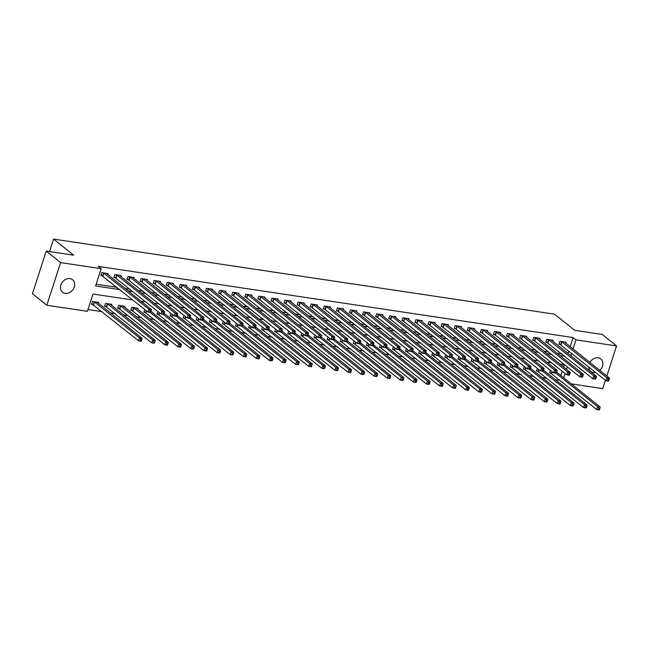 <?xml version="1.0" encoding="UTF-8"?>
<svg xmlns="http://www.w3.org/2000/svg" width="649" height="649" viewBox="0 0 649 649"><rect width="100%" height="100%" fill="white"/><g stroke="black" fill="none" stroke-linecap="round" stroke-linejoin="round"><path stroke-width="0.97" d="M69.97 278.624A8.007 6.474 -51.3 0 1 72.591 279.751A8.007 6.474 -51.3 0 1 73.605 288.594A8.007 6.474 -51.3 0 1 65.2 293.38A8.007 6.474 -51.3 0 1 62.58 292.253A8.007 6.474 -51.3 0 1 61.566 283.418A8.007 6.474 -51.3 0 1 69.97 278.624M589.844 362.458A8.007 6.474 -51.3 0 1 598.175 357.802A8.007 6.474 -51.3 0 1 600.796 358.929A8.007 6.474 -51.3 0 1 599.749 370.384M595.717 372.485A8.007 6.474 -51.3 0 1 593.405 372.558A8.007 6.474 -51.3 0 1 590.785 371.431A8.007 6.474 -51.3 0 1 588.675 366.855M605.452 380.29L602.775 388.589L571.29 383.867M563.105 382.642L562.204 382.504L562.359 382.042M555.333 379.6L559.333 380.2L562.204 382.504M87.972 309.549L102.177 311.674M110.362 312.899L115.262 313.637M123.448 314.862L128.348 315.601M136.541 316.826L141.433 317.556M149.627 318.789L154.527 319.519M162.712 320.752L167.612 321.482M175.798 322.707L180.698 323.445M188.883 324.67L193.783 325.409M201.977 326.634L206.869 327.372M215.062 328.597L219.962 329.327M228.148 330.56L233.048 331.29M241.233 332.523L246.133 333.253M254.327 334.478L259.219 335.217M267.412 336.442L272.312 337.18M280.498 338.405L285.398 339.143M293.583 340.368L298.483 341.098M306.669 342.331L311.569 343.061M319.762 344.294L324.662 345.025M332.848 346.25L337.748 346.988M345.933 348.213L350.833 348.951M359.019 350.176L363.919 350.914M372.112 352.139L377.004 352.869M385.198 354.103L390.098 354.833M398.283 356.058L403.183 356.796M411.369 358.021L416.269 358.759M424.462 359.984L429.354 360.722M437.548 361.947L442.448 362.677M450.633 363.911L455.533 364.641M463.719 365.874L468.619 366.604M476.804 367.829L481.704 368.567M489.898 369.792L494.789 370.53M502.983 371.755L507.883 372.494M516.069 373.719L520.969 374.449M529.154 375.682L534.054 376.412M542.248 377.645L547.139 378.375M132.923 300.025L92.977 294.038L87.396 311.333L46.825 305.249L60.6 262.602L101.171 268.678L95.59 285.974L119.927 289.616M60.6 262.602L46.225 251.082L32.45 293.737L46.825 305.249M559.333 380.2L559.479 379.738M560.85 375.503L562.229 371.228M563.6 366.993L564.338 364.697M550.449 370.311L549.581 373.005L551.285 373.256M537.364 368.348L536.496 371.041L538.199 371.293M524.27 366.393L523.402 369.078L525.106 369.33M511.185 364.43L510.317 367.115L512.02 367.375M498.099 362.466L497.231 365.152L498.935 365.411M485.014 360.503L484.146 363.189L485.85 363.448M471.928 358.54L471.06 361.233L472.756 361.485M458.835 356.577L457.967 359.27L459.67 359.522M445.749 354.622L444.881 357.307L446.585 357.558M432.664 352.658L431.796 355.344L433.5 355.603M419.579 350.695L418.71 353.381L420.414 353.64M406.485 348.732L405.617 351.417L407.321 351.677M393.399 346.769L392.531 349.462L394.235 349.714M380.314 344.806L379.446 347.499L381.15 347.75M367.229 342.85L366.361 345.536L368.064 345.787M354.135 340.887L353.267 343.572L354.971 343.832M341.049 338.924L340.181 341.609L341.885 341.869M327.964 336.961L327.096 339.654L328.8 339.906M314.879 334.998L314.011 337.691L315.714 337.942M301.793 333.034L300.925 335.728L302.629 335.979M288.7 331.079L287.832 333.764L289.535 334.016M275.614 329.116L274.746 331.801L276.45 332.061M262.529 327.153L261.661 329.838L263.364 330.098M249.443 325.19L248.575 327.883L250.279 328.134M236.35 323.226L235.482 325.92L237.185 326.171M223.264 321.271L222.396 323.956L224.1 324.208M210.179 319.308L209.311 321.993L211.014 322.253M197.093 317.345L196.225 320.03L197.929 320.29M184.008 315.382L183.14 318.067L184.835 318.326M170.914 313.418L170.046 316.112L171.75 316.363M157.829 311.455L156.961 314.148L158.664 314.4M144.743 309.5L143.875 312.185L145.579 312.437M137.693 309.232L138.002 308.283L131.715 307.342L130.79 310.222L132.493 310.482M124.608 307.269L124.908 306.32L118.629 305.379L117.696 308.259L119.4 308.518M111.514 305.306L111.823 304.357L105.544 303.416L104.611 306.296L106.314 306.555M98.429 303.343L98.737 302.393L92.458 301.452L91.525 304.34L93.229 304.592M570.155 346.688L573.108 337.553L98.299 266.382L101.171 268.678M96.166 284.189L117.047 287.32M125.241 288.545L130.141 289.276M138.326 290.509L143.226 291.239M151.412 292.472L156.312 293.202M164.505 294.427L169.397 295.165M177.591 296.39L182.491 297.128M190.676 298.353L195.576 299.092M203.762 300.317L208.662 301.047M216.847 302.28L221.747 303.01M229.941 304.243L234.833 304.973M243.026 306.198L247.926 306.936M256.112 308.161L261.012 308.9M269.197 310.125L274.097 310.863M282.291 312.088L287.183 312.818M295.376 314.051L300.276 314.781M308.462 316.006L313.362 316.744M321.547 317.969L326.447 318.708M334.633 319.933L339.532 320.671M347.726 321.896L352.626 322.626M360.812 323.859L365.712 324.589M373.897 325.822L378.797 326.552M386.982 327.777L391.882 328.516M400.076 329.741L404.968 330.479M413.162 331.704L418.061 332.442M426.247 333.667L431.147 334.397M439.332 335.63L444.232 336.36M452.426 337.594L457.318 338.324M465.511 339.549L470.411 340.287M478.597 341.512L483.497 342.25M491.682 343.475L496.582 344.213M504.768 345.438L509.668 346.168M517.861 347.402L522.753 348.132M530.947 349.365L535.847 350.095M544.032 351.32L548.932 352.058M557.118 353.283L562.018 354.021M567.972 353.454L568.784 350.922M565.798 343.191L566.098 342.242L559.819 341.301L558.886 344.181L560.59 344.441M552.705 341.228L553.013 340.279L546.734 339.338L545.801 342.226L547.505 342.477M539.619 339.265L539.927 338.324L533.64 337.375L532.715 340.263L534.419 340.514M526.534 337.31L526.842 336.36L520.555 335.419L519.63 338.299L521.325 338.551M513.448 335.346L513.748 334.397L507.469 333.456L506.536 336.336L508.24 336.596M500.355 333.383L500.663 332.434L494.384 331.493L493.451 334.373L495.155 334.633M487.269 331.42L487.577 330.471L481.298 329.53L480.365 332.41L482.069 332.669M474.184 329.457L474.492 328.508L468.205 327.567L467.28 330.455L468.984 330.706M461.098 327.494L461.398 326.552L455.119 325.611L454.186 328.491L455.89 328.743M448.013 325.538L448.313 324.589L442.034 323.648L441.101 326.528L442.805 326.78M434.919 323.575L435.228 322.626L428.948 321.685L428.016 324.565L429.719 324.825M421.834 321.612L422.142 320.663L415.855 319.722L414.93 322.602L416.634 322.861M408.748 319.649L409.057 318.7L402.769 317.759L401.836 320.638L403.54 320.898M395.663 317.686L395.963 316.736L389.684 315.795L388.751 318.683L390.455 318.935M382.569 315.722L382.878 314.781L376.598 313.84L375.666 316.72L377.369 316.972M369.484 313.767L369.792 312.818L363.513 311.877L362.58 314.757L364.284 315.008M356.398 311.804L356.707 310.855L350.419 309.914L349.495 312.794L351.198 313.053M343.313 309.841L343.613 308.892L337.334 307.951L336.401 310.83L338.105 311.09M330.219 307.877L330.528 306.928L324.249 305.987L323.316 308.867L325.019 309.127M317.134 305.914L317.442 304.973L311.163 304.024L310.23 306.912L311.934 307.164M304.048 303.951L304.357 303.01L298.069 302.069L297.145 304.949L298.848 305.2M290.963 301.996L291.271 301.047L284.984 300.106L284.051 302.986L285.755 303.237M277.877 300.033L278.178 299.084L271.899 298.142L270.966 301.022L272.669 301.282M264.784 298.069L265.092 297.12L258.813 296.179L257.88 299.059L259.584 299.319M251.698 296.106L252.007 295.157L245.72 294.216L244.795 297.104L246.498 297.356M238.613 294.143L238.921 293.202L232.634 292.253L231.709 295.141L233.405 295.392M225.528 292.188L225.828 291.239L219.549 290.298L218.616 293.178L220.319 293.429M212.434 290.225L212.742 289.276L206.463 288.334L205.53 291.214L207.234 291.466M199.348 288.261L199.657 287.312L193.378 286.371L192.445 289.251L194.148 289.511M186.263 286.298L186.571 285.349L180.284 284.408L179.359 287.288L181.063 287.548M173.178 284.335L173.478 283.386L167.199 282.445L166.266 285.333L167.969 285.584M160.092 282.372L160.392 281.431L154.113 280.49L153.18 283.37L154.884 283.621M146.999 280.417L147.307 279.468L141.028 278.526L140.095 281.406L141.798 281.658M133.913 278.453L134.221 277.504L127.934 276.563L127.009 279.443L128.713 279.703M120.828 276.49L121.136 275.541L114.849 274.6L113.916 277.48L115.619 277.74M107.742 274.527L108.042 273.578L101.763 272.637L100.83 275.517L102.534 275.776M46.225 251.082L73.71 255.203L53.583 239.083L49.543 251.585M53.583 239.083L554.562 314.181L574.689 330.3L602.175 334.422L616.55 345.941L606.823 376.055M573.108 337.553L575.979 339.857L616.55 345.941M570.844 355.757L571.664 353.218M573.026 348.984L575.979 339.857M128.113 290.849L133.013 291.579M141.198 292.813L146.098 293.543M154.292 294.768L159.183 295.506M167.377 296.731L172.277 297.469M180.463 298.694L185.363 299.432M193.548 300.657L198.448 301.387M206.642 302.621L211.533 303.351M219.727 304.584L224.627 305.314M232.813 306.539L237.712 307.277M245.898 308.502L250.798 309.24M258.992 310.465L263.883 311.204M272.077 312.429L276.977 313.159M285.162 314.392L290.062 315.122M298.248 316.355L303.148 317.085M311.333 318.31L316.233 319.048M324.427 320.273L329.319 321.012M337.512 322.237L342.412 322.975M350.598 324.2L355.498 324.93M363.683 326.163L368.583 326.893M376.777 328.118L381.669 328.856M389.862 330.081L394.762 330.82M402.948 332.045L407.848 332.783M416.033 334.008L420.933 334.738M429.119 335.971L434.019 336.701M442.212 337.934L447.112 338.664M455.298 339.889L460.198 340.628M468.383 341.853L473.283 342.591M481.469 343.816L486.369 344.554M494.562 345.779L499.454 346.509M507.648 347.742L512.548 348.472M520.733 349.706L525.633 350.436M533.819 351.661L538.719 352.399M546.912 353.624L551.804 354.362M559.998 355.587L564.898 356.325M564.8 364.77L559.9 364.032M551.715 362.807L546.815 362.069M538.629 360.844L533.729 360.106M525.536 358.881L520.644 358.151M512.45 356.918L507.55 356.187M499.365 354.954L494.465 354.224M486.279 352.999L481.38 352.261M473.186 351.036L468.294 350.298M460.1 349.073L455.2 348.335M447.015 347.11L442.115 346.379M433.93 345.146L429.03 344.416M420.844 343.191L415.944 342.453M407.75 341.228L402.851 340.49M394.665 339.265L389.765 338.527M381.58 337.302L376.68 336.571M368.494 335.338L363.594 334.608M355.401 333.375L350.509 332.645M342.315 331.42L337.415 330.682M329.23 329.457L324.33 328.719M316.144 327.494L311.244 326.755M303.051 325.53L298.159 324.8M289.965 323.567L285.065 322.837M276.88 321.604L271.98 320.874M263.794 319.649L258.894 318.91M250.709 317.686L245.809 316.947M237.615 315.722L232.723 314.984M224.53 313.759L219.63 313.029M211.444 311.796L206.544 311.066M198.359 309.833L193.459 309.102M185.265 307.877L180.373 307.139M172.18 305.914L167.28 305.176M159.094 303.951L154.194 303.213M146.009 301.988L141.109 301.258M563.721 377.807L565.101 373.532M566.472 369.297L567.291 366.758M608.835 380.712L609.208 379.56L608.162 379.405L607.789 380.557L608.835 380.712L608.592 381.101L605.971 380.703L606.904 377.823L561.523 341.561M608.162 379.405L606.904 377.823L609.525 378.213L564.395 341.991M607.789 380.557L605.971 380.703L559.065 343.637M609.208 379.56L609.525 378.213M599.53 409.527L599.895 408.375L598.849 408.221L598.475 409.373L599.53 409.527L599.287 409.917L596.666 409.519L597.599 406.639L600.211 407.037L556.704 372.185M549.76 372.453L596.666 409.519L598.475 409.373M555.836 373.191L597.599 406.639L598.849 408.221M600.211 407.037L599.895 408.375M595.75 378.748L596.123 377.596L595.068 377.442L594.703 378.594L595.75 378.748L595.506 379.138L592.886 378.74L593.819 375.86L548.437 339.597M595.068 377.442L593.819 375.86L596.439 376.258L551.309 340.027M594.703 378.594L592.886 378.74L545.979 341.674M596.123 377.596L596.439 376.258M582.656 376.793L583.029 375.641L581.983 375.479L581.609 376.631L582.656 376.793L582.421 377.174L579.8 376.785L580.733 373.897L535.344 337.634M581.983 375.479L580.733 373.897L583.346 374.295L538.224 338.064M581.609 376.631L579.8 376.785L532.894 339.711M583.029 375.641L583.346 374.295M569.571 374.83L569.944 373.678L568.897 373.516L568.524 374.668L569.571 374.83L569.327 375.211L566.715 374.822L567.64 371.934L522.258 335.671M568.897 373.516L567.64 371.934L570.26 372.331L525.138 336.101M568.524 374.668L566.715 374.822L519.8 337.748M569.944 373.678L570.26 372.331M586.436 407.572L586.81 406.42L585.763 406.258L585.39 407.41L586.436 407.572L586.201 407.953L583.581 407.564L584.514 404.676L587.126 405.073L543.619 370.222M536.666 370.49L583.581 407.564L585.39 407.41M542.742 371.228L584.514 404.676L585.763 406.258M587.126 405.073L586.81 406.42M573.351 405.609L573.724 404.457L572.678 404.295L572.304 405.447L573.351 405.609L573.108 405.99L570.495 405.601L571.42 402.721L574.041 403.11L530.533 368.259M523.581 368.527L570.495 405.601L572.304 405.447M529.657 369.265L571.42 402.721L572.678 404.295M574.041 403.11L573.724 404.457M560.265 403.646L560.639 402.494L559.592 402.339L559.219 403.491L560.265 403.646L560.022 404.027L557.402 403.637L558.335 400.757L560.955 401.147L517.44 366.296M510.495 366.571L557.402 403.637L559.219 403.491M516.572 367.302L558.335 400.757L559.592 402.339M560.955 401.147L560.639 402.494M556.485 372.867L556.858 371.715L555.812 371.561L555.439 372.713L556.485 372.867L556.242 373.248L553.629 372.859L554.554 369.979L509.173 333.708M555.812 371.561L554.554 369.979L557.175 370.368L512.045 334.138M555.439 372.713L553.629 372.859L506.715 335.793M556.858 371.715L557.175 370.368M547.18 401.682L547.553 400.53L546.499 400.376L546.134 401.528L547.18 401.682L546.937 402.064L544.316 401.674L545.249 398.794L547.87 399.184L504.354 364.332M497.41 364.608L544.316 401.674L546.134 401.528M503.486 365.338L545.249 398.794L546.499 400.376M547.87 399.184L547.553 400.53M543.4 370.904L543.773 369.752L542.726 369.597L542.353 370.749L543.4 370.904L543.156 371.285L540.536 370.895L541.469 368.015L496.087 331.744M542.726 369.597L541.469 368.015L544.089 368.405L498.959 332.183M542.353 370.749L540.536 370.895L493.629 333.829M543.773 369.752L544.089 368.405M534.086 399.719L534.46 398.567L533.413 398.413L533.04 399.565L534.086 399.719L533.851 400.108L531.231 399.711L532.164 396.831L534.776 397.22L491.269 362.377M484.324 362.645L531.231 399.711L533.04 399.565M490.393 363.383L532.164 396.831L533.413 398.413M534.776 397.22L534.46 398.567M530.306 368.94L530.679 367.788L529.633 367.634L529.26 368.786L530.306 368.94L530.071 369.33L527.45 368.932L528.383 366.052L483.002 329.789M529.633 367.634L528.383 366.052L530.996 366.442L485.874 330.219M529.26 368.786L527.45 368.932L480.544 331.866M530.679 367.788L530.996 366.442M521.001 397.764L521.374 396.604L520.328 396.45L519.954 397.602L521.001 397.764L520.758 398.145L518.145 397.748L519.07 394.868L521.691 395.265L478.183 360.414M471.231 360.682L518.145 397.748L519.954 397.602M477.307 361.42L519.07 394.868L520.328 396.45M521.691 395.265L521.374 396.604M517.221 366.977L517.594 365.825L516.547 365.671L516.174 366.823L517.221 366.977L516.977 367.366L514.365 366.969L515.298 364.089L469.908 327.826M516.547 365.671L515.298 364.089L517.91 364.487L472.788 328.256M516.174 366.823L514.365 366.969L467.45 329.903M517.594 365.825L517.91 364.487M507.916 395.801L508.289 394.649L507.242 394.487L506.869 395.639L507.916 395.801L507.672 396.182L505.06 395.793L505.985 392.905L508.605 393.302L465.098 358.451M458.145 358.719L505.06 395.793L506.869 395.639M464.222 359.457L505.985 392.905L507.242 394.487M508.605 393.302L508.289 394.649M504.135 365.022L504.508 363.87L503.462 363.708L503.089 364.86L504.135 365.022L503.892 365.403L501.279 365.014L502.204 362.126L456.823 325.863M503.462 363.708L502.204 362.126L504.825 362.523L459.703 326.293M503.089 364.86L501.279 365.014L454.365 327.94M504.508 363.87L504.825 362.523M494.83 393.838L495.203 392.686L494.157 392.523L493.784 393.683L494.83 393.838L494.587 394.219L491.966 393.829L492.899 390.949L495.52 391.339L452.004 356.488M445.06 356.763L491.966 393.829L493.784 393.683M451.136 357.494L492.899 390.949L494.157 392.523M495.52 391.339L495.203 392.686M491.05 363.059L491.423 361.907L490.376 361.744L490.003 362.896L491.05 363.059L490.806 363.44L488.186 363.051L489.119 360.171L443.738 323.9M490.376 361.744L489.119 360.171L491.739 360.56L446.609 324.33M490.003 362.896L488.186 363.051L441.279 325.976M491.423 361.907L491.739 360.56M481.736 391.874L482.11 390.722L481.063 390.568L480.69 391.72L481.736 391.874L481.501 392.256L478.881 391.866L479.814 388.986L482.426 389.376L438.919 354.524M431.974 354.8L478.881 391.866L480.69 391.72M438.043 355.53L479.814 388.986L481.063 390.568M482.426 389.376L482.11 390.722M477.964 361.095L478.329 359.944L477.283 359.789L476.918 360.941L477.964 361.095L477.721 361.477L475.1 361.087L476.033 358.207L430.652 321.936M477.283 359.789L476.033 358.207L478.654 358.597L433.524 322.366M476.918 360.941L475.1 361.087L428.194 324.021M478.329 359.944L478.654 358.597M468.651 389.911L469.024 388.759L467.978 388.605L467.604 389.757L468.651 389.911L468.408 390.292L465.795 389.903L466.728 387.023L469.341 387.412L425.833 352.569M418.881 352.837L465.795 389.903L467.604 389.757M424.957 353.567L466.728 387.023L467.978 388.605M469.341 387.412L469.024 388.759M464.871 359.132L465.244 357.98L464.197 357.826L463.824 358.978L464.871 359.132L464.635 359.514L462.015 359.124L462.948 356.244L417.558 319.981M464.197 357.826L462.948 356.244L465.56 356.634L420.438 320.411M463.824 358.978L462.015 359.124L415.1 322.058M465.244 357.98L465.56 356.634M455.566 387.948L455.939 386.796L454.892 386.642L454.519 387.794L455.566 387.948L455.322 388.337L452.71 387.94L453.635 385.06L456.255 385.449L412.748 350.606M405.795 350.874L452.71 387.94L454.519 387.794M411.872 351.612L453.635 385.06L454.892 386.642M456.255 385.449L455.939 386.796M451.785 357.169L452.158 356.017L451.112 355.863L450.739 357.015L451.785 357.169L451.542 357.558L448.93 357.161L449.854 354.281L404.473 318.018M451.112 355.863L449.854 354.281L452.475 354.67L407.353 318.448M450.739 357.015L448.93 357.161L402.015 320.095M452.158 356.017L452.475 354.67M442.48 385.993L442.853 384.833L441.807 384.679L441.434 385.831L442.48 385.993L442.237 386.374L439.616 385.977L440.549 383.097L443.17 383.494L399.654 348.643M392.71 348.911L439.616 385.977L441.434 385.831M398.786 349.649L440.549 383.097L441.807 384.679M443.17 383.494L442.853 384.833M438.7 355.214L439.073 354.054L438.026 353.9L437.653 355.052L438.7 355.214L438.456 355.595L435.836 355.198L436.769 352.318L391.388 316.055M438.026 353.9L436.769 352.318L439.389 352.715L394.259 316.485M437.653 355.052L435.836 355.198L388.929 318.132M439.073 354.054L439.389 352.715M429.395 384.03L429.76 382.878L428.713 382.715L428.348 383.867L429.395 384.03L429.151 384.411L426.531 384.021L427.464 381.133L430.084 381.531L386.569 346.68M379.624 346.947L426.531 384.021L428.348 383.867M385.701 347.686L427.464 381.133L428.713 382.715M430.084 381.531L429.76 382.878M425.614 353.251L425.987 352.099L424.941 351.936L424.568 353.088L425.614 353.251L425.371 353.632L422.75 353.243L423.683 350.355L378.302 314.092M424.941 351.936L423.683 350.355L426.304 350.752L381.174 314.522M424.568 353.088L422.75 353.243L375.844 316.168M425.987 352.099L426.304 350.752M416.301 382.066L416.674 380.914L415.628 380.752L415.255 381.912L416.301 382.066L416.066 382.448L413.445 382.058L414.378 379.178L416.991 379.568L373.483 344.716M366.531 344.992L413.445 382.058L415.255 381.912M372.607 345.722L414.378 379.178L415.628 380.752M416.991 379.568L416.674 380.914M412.521 351.287L412.894 350.136L411.847 349.973L411.474 351.133L412.521 351.287L412.285 351.669L409.665 351.279L410.598 348.399L365.209 312.128M411.847 349.973L410.598 348.399L413.21 348.789L368.088 312.558M411.474 351.133L409.665 351.279L362.759 314.213M412.894 350.136L413.21 348.789M403.216 380.103L403.589 378.951L402.542 378.797L402.169 379.949L403.216 380.103L402.972 380.484L400.36 380.095L401.285 377.215L403.905 377.604L360.398 342.753M353.445 343.029L400.36 380.095L402.169 379.949M359.522 343.759L401.285 377.215L402.542 378.797M403.905 377.604L403.589 378.951M399.435 349.324L399.808 348.172L398.762 348.018L398.389 349.17L399.435 349.324L399.192 349.706L396.58 349.316L397.512 346.436L352.123 310.165M398.762 348.018L397.512 346.436L400.125 346.826L355.003 310.603M398.389 349.17L396.58 349.316L349.665 312.25M399.808 348.172L400.125 346.826M390.13 378.14L390.503 376.988L389.457 376.834L389.084 377.986L390.13 378.14L389.887 378.529L387.266 378.132L388.199 375.252L390.82 375.641L347.312 340.798M340.36 341.066L387.266 378.132L389.084 377.986M346.436 341.796L388.199 375.252L389.457 376.834M390.82 375.641L390.503 376.988M386.35 347.361L386.723 346.209L385.676 346.055L385.303 347.207L386.35 347.361L386.106 347.742L383.494 347.353L384.419 344.473L339.038 308.21M385.676 346.055L384.419 344.473L387.039 344.862L341.909 308.64M385.303 347.207L383.494 347.353L336.58 310.287M386.723 346.209L387.039 344.862M377.045 376.177L377.418 375.025L376.363 374.871L375.998 376.022L377.045 376.177L376.801 376.566L374.181 376.169L375.114 373.289L377.734 373.678L334.219 338.835M327.274 339.103L374.181 376.169L375.998 376.022M333.351 339.841L375.114 373.289L376.363 374.871M377.734 373.678L377.418 375.025M373.264 345.398L373.637 344.246L372.591 344.092L372.218 345.244L373.264 345.398L373.021 345.787L370.401 345.39L371.333 342.51L325.952 306.247M372.591 344.092L371.333 342.51L373.954 342.899L328.824 306.677M372.218 345.244L370.401 345.39L323.494 308.324M373.637 344.246L373.954 342.899M363.951 374.222L364.324 373.07L363.278 372.907L362.905 374.059L363.951 374.222L363.716 374.603L361.095 374.213L362.028 371.325L364.641 371.723L321.133 336.872M314.189 337.139L361.095 374.213L362.905 374.059M320.257 337.878L362.028 371.325L363.278 372.907M364.641 371.723L364.324 373.07M360.179 343.443L360.544 342.283L359.497 342.128L359.124 343.28L360.179 343.443L359.935 343.824L357.315 343.426L358.248 340.547L312.867 304.284M359.497 342.128L358.248 340.547L360.86 340.944L315.738 304.714M359.124 343.28L357.315 343.426L310.409 306.36M360.544 342.283L360.86 340.944M350.866 372.258L351.239 371.106L350.192 370.944L349.819 372.096L350.866 372.258L350.622 372.64L348.01 372.25L348.943 369.362L351.555 369.76L308.048 334.908M301.095 335.176L348.01 372.25L349.819 372.096M307.172 335.914L348.943 369.362L350.192 370.944M351.555 369.76L351.239 371.106M347.085 341.479L347.458 340.327L346.412 340.165L346.039 341.317L347.085 341.479L346.85 341.861L344.23 341.471L345.163 338.583L299.773 302.32M346.412 340.165L345.163 338.583L347.775 338.981L302.653 302.75M346.039 341.317L344.23 341.471L297.315 304.397M347.458 340.327L347.775 338.981M337.78 370.295L338.153 369.143L337.107 368.989L336.734 370.141L337.78 370.295L337.537 370.676L334.925 370.287L335.849 367.407L338.47 367.796L294.962 332.945M288.01 333.221L334.925 370.287L336.734 370.141M294.086 333.951L335.849 367.407L337.107 368.989M338.47 367.796L338.153 369.143M334 339.516L334.373 338.364L333.326 338.202L332.953 339.362L334 339.516L333.756 339.898L331.144 339.508L332.069 336.628L286.688 300.357M333.326 338.202L332.069 336.628L334.689 337.018L289.568 300.787M332.953 339.362L331.144 339.508L284.23 302.442M334.373 338.364L334.689 337.018M324.695 368.332L325.068 367.18L324.021 367.026L323.648 368.178L324.695 368.332L324.451 368.713L321.831 368.324L322.764 365.444L325.384 365.833L281.869 330.982M274.925 331.258L321.831 368.324L323.648 368.178M281.001 331.988L322.764 365.444L324.021 367.026M325.384 365.833L325.068 367.18M320.914 337.553L321.287 336.401L320.241 336.247L319.868 337.399L320.914 337.553L320.671 337.934L318.051 337.545L318.983 334.665L273.602 298.394M320.241 336.247L318.983 334.665L321.604 335.054L276.474 298.832M319.868 337.399L318.051 337.545L271.144 300.479M321.287 336.401L321.604 335.054M311.609 366.369L311.974 365.217L310.928 365.062L310.555 366.214L311.609 366.369L311.366 366.758L308.746 366.361L309.678 363.481L312.291 363.87L268.783 329.027M261.839 329.294L308.746 366.361L310.555 366.214M267.915 330.025L309.678 363.481L310.928 365.062M312.291 363.87L311.974 365.217M307.829 335.59L308.202 334.438L307.147 334.284L306.782 335.436L307.829 335.59L307.585 335.979L304.965 335.582L305.898 332.702L260.517 296.439M307.147 334.284L305.898 332.702L308.518 333.091L263.389 296.869M306.782 335.436L304.965 335.582L258.059 298.516M308.202 334.438L308.518 333.091M298.516 364.405L298.889 363.253L297.842 363.099L297.469 364.251L298.516 364.405L298.28 364.795L295.66 364.397L296.593 361.517L299.205 361.915L255.698 327.064M248.745 327.331L295.66 364.397L297.469 364.251M254.822 328.07L296.593 361.517L297.842 363.099M299.205 361.915L298.889 363.253M294.735 333.627L295.108 332.475L294.062 332.32L293.689 333.472L294.735 333.627L294.5 334.016L291.88 333.618L292.813 330.739L247.423 294.476M294.062 332.32L292.813 330.739L295.425 331.128L250.303 294.906M293.689 333.472L291.88 333.618L244.973 296.552M295.108 332.475L295.425 331.128M285.43 362.45L285.803 361.298L284.757 361.136L284.384 362.288L285.43 362.45L285.187 362.832L282.575 362.442L283.499 359.554L286.12 359.952L242.612 325.1M235.66 325.368L282.575 362.442L284.384 362.288M241.736 326.106L283.499 359.554L284.757 361.136M286.12 359.952L285.803 361.298M281.65 331.671L282.023 330.519L280.976 330.357L280.603 331.509L281.65 331.671L281.406 332.053L278.794 331.663L279.719 328.775L234.338 292.512M280.976 330.357L279.719 328.775L282.339 329.173L237.218 292.942M280.603 331.509L278.794 331.663L231.88 294.589M282.023 330.519L282.339 329.173M272.345 360.487L272.718 359.335L271.671 359.173L271.298 360.325L272.345 360.487L272.101 360.868L269.481 360.479L270.414 357.591L273.034 357.988L229.519 323.137M222.575 323.405L269.481 360.479L271.298 360.325M228.651 324.143L270.414 357.591L271.671 359.173M273.034 357.988L272.718 359.335M268.564 329.708L268.937 328.556L267.891 328.394L267.518 329.546L268.564 329.708L268.321 330.09L265.709 329.7L266.634 326.812L221.252 290.549M267.891 328.394L266.634 326.812L269.254 327.21L224.124 290.979M267.518 329.546L265.709 329.7L218.794 292.626M268.937 328.556L269.254 327.21M259.259 358.524L259.632 357.372L258.578 357.218L258.213 358.37L259.259 358.524L259.016 358.905L256.396 358.516L257.329 355.636L259.949 356.025L216.433 321.174M209.489 321.45L256.396 358.516L258.213 358.37M215.565 322.18L257.329 355.636L258.578 357.218M259.949 356.025L259.632 357.372M255.479 327.745L255.852 326.593L254.806 326.439L254.432 327.591L255.479 327.745L255.235 328.126L252.615 327.737L253.548 324.857L208.167 288.586M254.806 326.439L253.548 324.857L256.168 325.246L211.039 289.016M254.432 327.591L252.615 327.737L205.709 290.671M255.852 326.593L256.168 325.246M246.166 356.561L246.539 355.409L245.492 355.254L245.119 356.406L246.166 356.561L245.93 356.942L243.31 356.552L244.243 353.673L246.855 354.062L203.348 319.211M196.404 319.486L243.31 356.552L245.119 356.406M202.472 320.217L244.243 353.673L245.492 355.254M246.855 354.062L246.539 355.409M242.385 325.782L242.758 324.63L241.712 324.476L241.339 325.628L242.385 325.782L242.15 326.163L239.53 325.774L240.463 322.894L195.081 286.623M241.712 324.476L240.463 322.894L243.075 323.283L197.953 287.061M241.339 325.628L239.53 325.774L192.623 288.708M242.758 324.63L243.075 323.283M233.08 354.597L233.453 353.445L232.407 353.291L232.034 354.443L233.08 354.597L232.837 354.987L230.225 354.589L231.149 351.709L233.77 352.099L190.262 317.256M183.31 317.523L230.225 354.589L232.034 354.443M189.386 318.253L231.149 351.709L232.407 353.291M233.77 352.099L233.453 353.445M229.3 323.819L229.673 322.667L228.626 322.512L228.253 323.664L229.3 323.819L229.056 324.208L226.444 323.81L227.377 320.931L181.988 284.668M228.626 322.512L227.377 320.931L229.989 321.32L184.868 285.098M228.253 323.664L226.444 323.81L179.53 286.744M229.673 322.667L229.989 321.32M219.995 352.642L220.368 351.482L219.321 351.328L218.948 352.48L219.995 352.642L219.751 353.024L217.139 352.626L218.064 349.746L220.684 350.144L177.177 315.292M170.225 315.56L217.139 352.626L218.948 352.48M176.301 316.298L218.064 349.746L219.321 351.328M220.684 350.144L220.368 351.482M216.214 321.855L216.588 320.703L215.541 320.549L215.168 321.701L216.214 321.855L215.971 322.245L213.359 321.847L214.284 318.967L168.902 282.704M215.541 320.549L214.284 318.967L216.904 319.365L171.782 283.134M215.168 321.701L213.359 321.847L166.444 284.781M216.588 320.703L216.904 319.365M206.909 350.679L207.282 349.527L206.236 349.365L205.863 350.517L206.909 350.679L206.666 351.06L204.046 350.671L204.979 347.783L207.599 348.18L164.083 313.329M157.139 313.597L204.046 350.671L205.863 350.517M163.215 314.335L204.979 347.783L206.236 349.365M207.599 348.18L207.282 349.527M203.129 319.9L203.502 318.748L202.456 318.586L202.082 319.738L203.129 319.9L202.886 320.281L200.265 319.892L201.198 317.004L155.817 280.741M202.456 318.586L201.198 317.004L203.818 317.402L158.689 281.171M202.082 319.738L200.265 319.892L153.359 282.818M203.502 318.748L203.818 317.402M193.816 348.716L194.189 347.564L193.142 347.402L192.769 348.562L193.816 348.716L193.58 349.097L190.96 348.708L191.893 345.828L194.505 346.217L150.998 311.366M144.054 311.634L190.96 348.708L192.769 348.562M150.122 312.372L191.893 345.828L193.142 347.402M194.505 346.217L194.189 347.564M190.043 317.937L190.408 316.785L189.362 316.623L188.997 317.775L190.043 317.937L189.8 318.318L187.18 317.929L188.113 315.049L142.731 278.778M189.362 316.623L188.113 315.049L190.733 315.438L145.603 279.208M188.997 317.775L187.18 317.929L140.273 280.855M190.408 316.785L190.733 315.438M180.73 346.753L181.103 345.601L180.057 345.446L179.684 346.598L180.73 346.753L180.487 347.134L177.875 346.744L178.808 343.865L181.42 344.254L136.298 308.024M130.96 309.678L177.875 346.744L179.684 346.598M133.418 307.594L178.808 343.865L180.057 345.446M181.42 344.254L181.103 345.601M176.95 315.974L177.323 314.822L176.277 314.668L175.903 315.82L176.95 315.974L176.715 316.355L174.094 315.966L175.027 313.086L129.638 276.815M176.277 314.668L175.027 313.086L177.639 313.475L132.518 277.245M175.903 315.82L174.094 315.966L127.18 278.9M177.323 314.822L177.639 313.475M167.645 344.789L168.018 343.637L166.971 343.483L166.598 344.635L167.645 344.789L167.401 345.171L164.789 344.781L165.714 341.901L168.334 342.291L123.213 306.068M117.875 307.715L164.789 344.781L166.598 344.635M120.333 305.638L165.714 341.901L166.971 343.483M168.334 342.291L168.018 343.637M163.864 314.011L164.238 312.859L163.191 312.704L162.818 313.856L163.864 314.011L163.621 314.392L161.009 314.002L161.934 311.122L116.552 274.852M163.191 312.704L161.934 311.122L164.554 311.512L119.432 275.29M162.818 313.856L161.009 314.002L114.094 276.936M164.238 312.859L164.554 311.512M154.559 342.826L154.933 341.674L153.886 341.52L153.513 342.672L154.559 342.826L154.316 343.216L151.696 342.818L152.629 339.938L155.249 340.327L110.119 304.105M104.789 305.752L151.696 342.818L153.513 342.672M107.247 303.675L152.629 339.938L153.886 341.52M155.249 340.327L154.933 341.674M150.779 312.047L151.152 310.895L150.106 310.741L149.732 311.893L150.779 312.047L150.536 312.437L147.915 312.039L148.848 309.159L103.467 272.896M150.106 310.741L148.848 309.159L151.468 309.549L106.339 273.326M149.732 311.893L147.915 312.039L101.009 274.973M151.152 310.895L151.468 309.549M141.474 340.871L141.839 339.711L140.792 339.557L140.427 340.709L141.474 340.871L141.231 341.252L138.61 340.855L139.543 337.975L142.163 338.372L97.034 302.142M91.704 303.789L138.61 340.855L140.427 340.709M94.162 301.712L139.543 337.975L140.792 339.557M142.163 338.372L141.839 339.711M561.937 341.804L561.012 344.692M561.645 341.625L560.72 344.505M551.407 373.321L551.983 371.544M551.699 373.508L552.258 371.763M548.851 339.849L547.918 342.729M548.559 339.662L547.626 342.542M535.766 337.886L534.833 340.766M535.474 337.699L534.541 340.579M522.68 335.922L521.747 338.802M522.388 335.736L521.455 338.624M538.321 371.358L538.897 369.581M538.613 371.544L539.173 369.8M525.236 369.403L525.812 367.618M525.528 369.581L526.088 367.845M512.15 367.439L512.726 365.655M512.434 367.618L513.002 365.882M509.587 333.959L508.662 336.839M509.303 333.773L508.37 336.661M499.057 365.476L499.633 363.7M499.349 365.655L499.917 363.919M496.501 331.996L495.568 334.876M496.209 331.817L495.284 334.697M485.971 363.513L486.547 361.736M486.263 363.7L486.823 361.955M483.416 330.033L482.483 332.921M483.124 329.854L482.191 332.734M472.886 361.55L473.462 359.773M473.178 361.736L473.738 359.992M470.33 328.078L469.397 330.958M470.038 327.891L469.105 330.771M459.8 359.587L460.376 357.81M460.092 359.773L460.652 358.029M457.237 326.114L456.312 328.994M456.953 325.928L456.02 328.808M446.715 357.631L447.283 355.847M446.999 357.81L447.567 356.074M444.151 324.151L443.218 327.031M443.859 323.965L442.934 326.853M433.621 355.668L434.197 353.883M433.913 355.847L434.473 354.111M431.066 322.188L430.133 325.068M430.774 322.009L429.841 324.889M420.536 353.705L421.112 351.928M420.828 353.892L421.388 352.147M417.98 320.225L417.047 323.113M417.688 320.046L416.755 322.926M407.45 351.742L408.026 349.965M407.742 351.928L408.302 350.184M404.895 318.261L403.962 321.15M404.603 318.083L403.67 320.963M394.365 349.779L394.941 348.002M394.649 349.965L395.217 348.221M391.801 316.306L390.876 319.186M391.509 316.12L390.584 319M381.271 347.815L381.847 346.039M381.563 348.002L382.131 346.266M378.716 314.343L377.783 317.223M378.424 314.157L377.499 317.037M368.186 345.86L368.762 344.075M368.478 346.039L369.038 344.303M365.63 312.38L364.697 315.26M365.338 312.193L364.405 315.081M355.1 343.897L355.676 342.112M355.392 344.075L355.952 342.339M352.545 310.417L351.612 313.297M352.253 310.238L351.32 313.118M342.015 341.934L342.591 340.157M342.307 342.12L342.867 340.376M339.451 308.453L338.527 311.342M339.167 308.275L338.234 311.155M328.929 339.971L329.497 338.194M329.213 340.157L329.781 338.413M326.366 306.49L325.433 309.378M326.074 306.312L325.149 309.192M315.836 338.007L316.412 336.231M316.128 338.194L316.688 336.45M313.28 304.535L312.347 307.415M312.988 304.349L312.055 307.228M302.75 336.044L303.326 334.267M303.042 336.231L303.602 334.495M300.195 302.572L299.262 305.452M299.903 302.385L298.97 305.265M289.665 334.089L290.241 332.304M289.957 334.267L290.517 332.531M287.101 300.609L286.177 303.489M286.817 300.422L285.885 303.31M276.579 332.126L277.147 330.341M276.863 332.304L277.431 330.568M274.016 298.645L273.091 301.525M273.724 298.467L272.799 301.347M263.486 330.163L264.062 328.386M263.778 330.349L264.338 328.605M260.93 296.682L259.998 299.57M260.638 296.504L259.705 299.384M250.4 328.199L250.976 326.423M250.692 328.386L251.252 326.642M247.845 294.727L246.912 297.607M247.553 294.541L246.62 297.42M237.315 326.236L237.891 324.459M237.607 326.423L238.167 324.678M234.76 292.764L233.827 295.644M234.467 292.577L233.535 295.457M224.23 324.281L224.805 322.496M224.513 324.459L225.081 322.723M221.666 290.801L220.741 293.681M221.382 290.614L220.449 293.502M211.136 322.318L211.712 320.533M211.428 322.496L211.996 320.76M208.58 288.837L207.648 291.717M208.288 288.651L207.364 291.539M198.05 320.355L198.626 318.578M198.343 320.533L198.902 318.797M195.495 286.874L194.562 289.754M195.203 286.696L194.27 289.576M184.965 318.391L185.541 316.615M185.257 318.578L185.817 316.834M182.41 284.911L181.477 287.799M182.118 284.733L181.185 287.612M171.88 316.428L172.456 314.651M172.172 316.615L172.731 314.87M169.316 282.956L168.391 285.836M169.032 282.769L168.099 285.649M158.794 314.465L159.362 312.688M159.078 314.651L159.646 312.907M156.231 280.993L155.298 283.873M155.938 280.806L155.014 283.686M145.701 312.51L146.276 310.725M145.993 312.688L146.552 310.952M143.145 279.029L142.212 281.909M142.853 278.843L141.92 281.731M132.615 310.547L133.548 307.667M132.907 310.725L133.84 307.845M130.06 277.066L129.127 279.946M129.768 276.88L128.835 279.768M119.53 308.583L120.463 305.703M119.822 308.77L120.746 305.882M116.974 275.103L116.041 277.983M116.682 274.925L115.749 277.804M106.444 306.62L107.369 303.74M106.728 306.807L107.661 303.919M103.881 273.14L102.956 276.028M103.589 272.961L102.664 275.841M93.351 304.657L94.283 301.777M93.643 304.843L94.576 301.963"/></g></svg>
